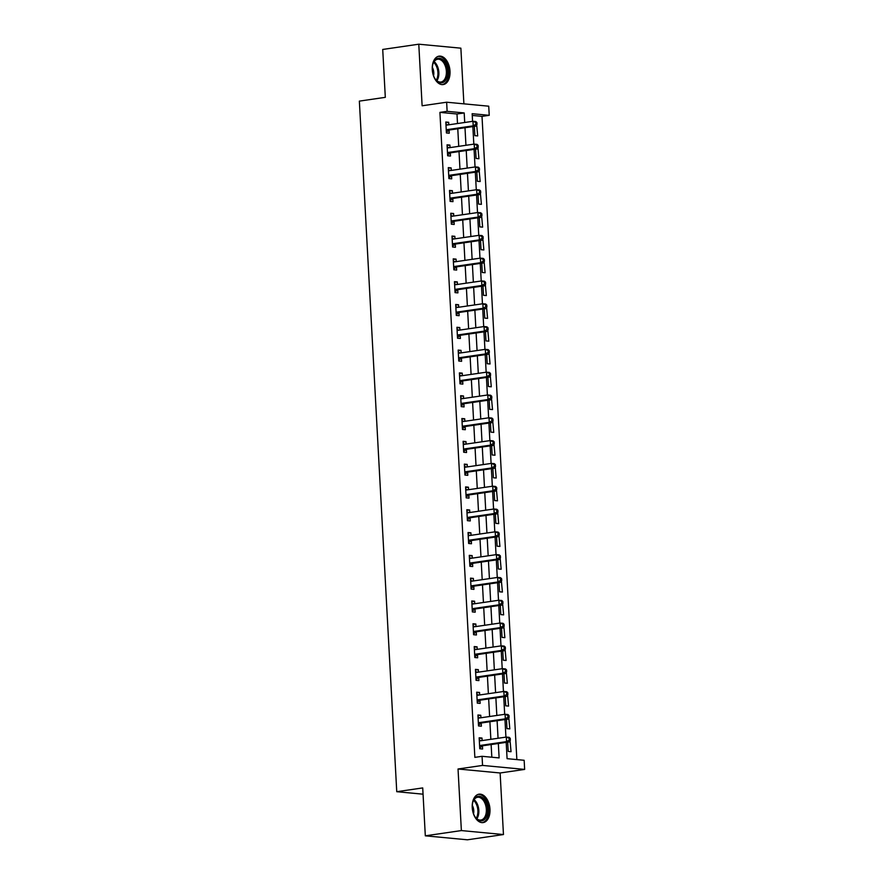 <?xml version="1.0" encoding="UTF-8"?>
<svg xmlns="http://www.w3.org/2000/svg" width="884" height="884" viewBox="0 0 884 884"><rect width="100%" height="100%" fill="white"/><g stroke="black" fill="none" stroke-linecap="round" stroke-linejoin="round"><path stroke-width="1.33" d="M489.979 809.225A14.354 8.752 81.7 0 0 479.04 794.186A14.354 8.752 81.7 0 0 472.233 807.545A14.354 8.752 81.7 0 0 483.172 822.584A14.354 8.752 81.7 0 0 489.979 809.225M450.011 71.206A14.354 8.752 81.7 0 0 439.072 56.167A14.354 8.752 81.7 0 0 432.265 69.527A14.354 8.752 81.7 0 0 443.204 84.566A14.354 8.752 81.7 0 0 450.011 71.206M506.201 742.361L507.084 758.671L524.157 760.284L524.643 769.411L482.553 765.422L482.056 756.306L499.128 757.919L498.344 743.499M500.123 772.981L458.034 768.992L461.371 830.573L425.314 835.822L467.404 839.8L503.46 834.551L500.123 772.981L524.643 769.411M463.89 103.837L460.873 48.178L418.784 44.2L422.121 105.782L446.641 102.212L488.73 106.19L489.228 115.318L472.155 113.705L472.575 121.34M516.853 759.599L482.012 116.368L489.228 115.318M461.371 830.573L503.46 834.551M425.314 835.822L422.718 787.92L396.75 791.699L359.357 101.119L385.313 97.339L382.717 49.449L418.784 44.2M482.012 116.368L472.255 115.439M474.343 126.368L474.852 135.65L477.692 135.926L476.697 124.942M475.581 149.175L476.089 158.457L478.929 158.733L477.935 147.738M476.819 171.971L477.316 181.264L480.167 181.54L479.172 170.546M478.056 194.778L478.553 204.071L481.404 204.337L480.41 193.353M479.294 217.586L479.791 226.879L482.631 227.144L481.647 216.16M480.52 240.393L481.029 249.686L483.868 249.951L482.874 238.967M481.758 263.2L482.266 272.493L485.106 272.758L484.112 261.774M482.995 286.007L483.493 295.3L486.344 295.565L485.349 284.582M484.233 308.814L484.73 318.107L487.581 318.373L486.587 307.389M485.46 331.622L485.968 340.915L488.808 341.18L487.813 330.196M486.697 354.429L487.206 363.722L490.045 363.987L489.051 353.003M487.935 377.236L488.432 386.529L491.283 386.794L490.288 375.811M489.172 400.043L489.67 409.336L492.521 409.601L491.526 398.618M490.41 422.85L490.907 432.143L493.747 432.409L492.764 421.425M491.637 445.658L492.145 454.951L494.985 455.216L493.99 444.232M492.874 468.465L493.382 477.758L496.222 478.023L495.228 467.039M494.112 491.272L494.609 500.554L497.46 500.83L496.465 489.846M495.349 514.079L495.847 523.361L498.698 523.637L497.703 512.654M496.576 536.886L497.084 546.168L499.924 546.445L498.93 535.461M497.814 559.694L498.322 568.976L501.162 569.252L500.167 558.268M499.051 582.501L499.559 591.783L502.399 592.059L501.405 581.064M500.289 605.308L500.786 614.59L503.637 614.866L502.642 603.871M501.526 628.104L502.024 637.397L504.863 637.673L503.88 626.679M502.753 650.911L503.261 660.204L506.101 660.47L505.107 649.486M503.99 673.719L504.499 683.012L507.339 683.277L506.344 672.293M505.228 696.526L505.725 705.819L508.576 706.084L507.582 695.1M506.466 719.333L506.963 728.626L509.814 728.891L508.819 717.907M507.692 742.14L508.201 751.433L511.04 751.698L510.046 740.715M457.503 123.539L456.984 113.992L439.923 112.379L474.852 757.356L482.056 756.306M491.824 757.223L491.128 744.549M490.852 739.311L489.902 721.742M489.614 716.504L488.664 698.935M488.377 693.697L487.427 676.127M487.139 670.89L486.189 653.32M485.913 648.082L484.962 630.524M484.675 625.275L483.725 607.717M483.438 602.479L482.487 584.91M482.2 579.672L481.25 562.102M480.973 556.865L480.012 539.295M479.736 534.058L478.785 516.488M478.498 511.25L477.548 493.681M477.261 488.443L476.31 470.874M476.023 465.636L475.073 448.066M474.796 442.829L473.846 425.259M473.559 420.022L472.608 402.452M472.321 397.214L471.371 379.645M471.084 374.407L470.133 356.838M469.857 351.6L468.896 334.03M468.619 328.793L467.669 311.223M467.382 305.986L466.432 288.416M466.144 283.178L465.194 265.609M464.907 260.371L463.956 242.802M463.68 237.564L462.73 219.994M462.442 214.757L461.492 197.198M461.205 191.95L460.255 174.391M459.967 169.142L459.017 151.584M458.73 146.346L457.779 128.777M448.796 124.799L448.663 122.29L445.812 122.014L446.409 132.965L449.249 133.23L449.094 130.268M450.033 147.606L449.901 145.087L447.05 144.821L447.647 155.772L450.486 156.037L450.332 153.076M451.271 170.413L451.127 167.894L448.287 167.628L448.884 178.579L451.724 178.844L451.558 175.883M452.498 193.22L452.365 190.701L449.525 190.436L450.111 201.386L452.962 201.651L452.796 198.679M453.735 216.028L453.603 213.508L450.763 213.243L451.348 224.193L454.199 224.459L454.033 221.486M454.973 238.835L454.84 236.315L451.989 236.05L452.586 247.001L455.426 247.266L455.271 244.293M456.21 261.642L456.067 259.123L453.227 258.857L453.823 269.808L456.663 270.073L456.509 267.101M457.448 284.449L457.304 281.93L454.464 281.664L455.05 292.615L457.901 292.88L457.735 289.908M458.674 307.256L458.542 304.737L455.702 304.472L456.288 315.411L459.139 315.687L458.973 312.715M459.912 330.063L459.779 327.544L456.929 327.279L457.525 338.218L460.365 338.495L460.21 335.522M461.15 352.871L461.017 350.351L458.166 350.086L458.763 361.026L461.603 361.302L461.448 358.329M462.387 375.678L462.244 373.159L459.404 372.893L460 383.833L462.84 384.109L462.675 381.137M463.614 398.485L463.481 395.966L460.641 395.701L461.227 406.64L464.078 406.916L463.912 403.944M464.851 421.292L464.719 418.773L461.879 418.508L462.465 429.447L465.316 429.723L465.15 426.751M466.089 444.088L465.956 441.58L463.106 441.304L463.702 452.254L466.542 452.52L466.387 449.558M467.327 466.896L467.183 464.387L464.343 464.111L464.94 475.062L467.78 475.327L467.625 472.365M468.564 489.703L468.421 487.194L465.581 486.918L466.177 497.869L469.017 498.134L468.851 495.173M469.791 512.51L469.658 510.002L466.818 509.725L467.404 520.676L470.255 520.941L470.089 517.98M471.028 535.317L470.896 532.809L468.045 532.533L468.642 543.483L471.481 543.748L471.327 540.787M472.266 558.124L472.133 555.616L469.282 555.34L469.879 566.29L472.719 566.556L472.564 563.594M473.504 580.932L473.36 578.412L470.52 578.147L471.117 589.098L473.957 589.363L473.791 586.401M474.73 603.739L474.597 601.219L471.758 600.954L472.343 611.905L475.194 612.17L475.028 609.209M475.968 626.546L475.835 624.027L472.995 623.761L473.581 634.712L476.432 634.977L476.266 632.005M477.205 649.353L477.073 646.834L474.222 646.569L474.818 657.519L477.658 657.784L477.504 654.812M478.443 672.16L478.299 669.641L475.459 669.376L476.056 680.326L478.896 680.592L478.741 677.619M479.68 694.968L479.537 692.448L476.697 692.183L477.294 703.134L480.134 703.399L479.968 700.426M480.907 717.775L480.774 715.255L477.935 714.99L478.52 725.941L481.371 726.206L481.205 723.234M482.145 740.582L482.012 738.063L479.161 737.797L479.758 748.737L482.598 749.013L482.443 746.041M396.75 791.699L423.06 794.186M458.034 768.992L482.553 765.422M439.923 112.379L447.127 111.329L446.641 102.212M472.852 126.578L473.813 144.147M474.089 149.385L475.039 166.954M475.327 172.192L476.277 189.762M476.564 194.999L477.515 212.569M477.802 217.807L478.752 235.376M479.029 240.614L479.979 258.183M480.266 263.421L481.216 280.99M481.504 286.228L482.454 303.798M482.741 309.035L483.692 326.605M483.968 331.843L484.929 349.412M485.206 354.65L486.156 372.219M486.443 377.457L487.393 395.026M487.681 400.264L488.631 417.823M488.918 423.071L489.869 440.63M490.145 445.879L491.095 463.437M491.382 468.675L492.333 486.244M492.62 491.482L493.57 509.051M493.858 514.289L494.808 531.859M495.084 537.096L496.046 554.666M496.322 559.904L497.272 577.473M497.559 582.711L498.51 600.28M498.797 605.518L499.747 623.087M500.035 628.325L500.985 645.895M501.261 651.132L502.211 668.702M502.499 673.939L503.449 691.509M503.736 696.747L504.687 714.316M504.974 719.554L505.924 737.123M464.708 122.489L464.199 112.942L447.127 111.329M498.057 738.262L497.106 720.692M496.83 715.454L495.88 697.885M495.592 692.647L494.642 675.078M494.355 669.84L493.405 652.281M493.117 647.033L492.167 629.474M491.891 624.226L490.929 606.667M490.653 601.429L489.703 583.86M489.416 578.622L488.465 561.053M488.178 555.815L487.228 538.245M486.94 533.008L485.99 515.438M485.714 510.201L484.763 492.631M484.476 487.393L483.526 469.824M483.239 464.586L482.288 447.017M482.001 441.779L481.051 424.209M480.774 418.972L479.813 401.402M479.537 396.165L478.587 378.595M478.299 373.357L477.349 355.788M477.062 350.55L476.111 332.981M475.824 327.743L474.874 310.173M474.597 304.936L473.647 287.366M473.36 282.129L472.41 264.559M472.122 259.321L471.172 241.752M470.885 236.514L469.934 218.956M469.658 213.707L468.697 196.149M468.421 190.9L467.47 173.341M467.183 168.104L466.233 150.534M465.945 145.296L464.995 127.727M456.984 113.992L464.199 112.942M445.856 122.688L448.663 122.29M447.083 145.495L449.901 145.087M448.321 168.303L451.127 167.894M449.558 191.11L452.365 190.701M450.796 213.917L453.603 213.508M452.033 236.724L454.84 236.315M453.26 259.531L456.067 259.123M454.498 282.339L457.304 281.93M455.735 305.146L458.542 304.737M456.973 327.953L459.779 327.544M458.21 350.76L461.017 350.351M459.437 373.567L462.244 373.159M460.674 396.375L463.481 395.966M461.912 419.182L464.719 418.773M463.15 441.989L465.956 441.58M464.376 464.796L467.183 464.387M465.614 487.603L468.421 487.194M466.851 510.411L469.658 510.002M468.089 533.218L470.896 532.809M469.327 556.025L472.133 555.616M470.553 578.821L473.36 578.412M471.791 601.628L474.597 601.219M473.028 624.436L475.835 624.027M474.266 647.243L477.073 646.834M475.493 670.05L478.299 669.641M476.73 692.857L479.537 692.448M477.968 715.664L480.774 715.255M479.205 738.471L482.012 738.063M446.961 129.661L449.801 129.937L476.056 126.114L473.205 125.848L446.961 129.661A1.834 1.437 -84.6 0 0 446.431 129.871L446.243 129.992M475.868 124.29L473.205 125.848L472.962 121.285L475.802 121.55L476.907 122.567L475.769 122.456L475.868 124.29L477.006 124.39L476.907 122.567M445.978 124.987L446.166 125.053A1.834 1.437 -84.6 0 0 446.707 125.108L472.962 121.285L475.769 122.456M449.801 129.937A1.834 1.437 -84.6 0 0 449.271 130.147L446.365 132.103M445.934 124.235L447.912 124.931M476.056 126.114L477.006 124.39M448.188 152.468L451.039 152.744L477.294 148.921L474.443 148.656L448.188 152.468A1.834 1.437 -84.6 0 0 447.658 152.678L447.481 152.799M477.095 147.098L474.443 148.656L474.2 144.092L477.04 144.357L478.133 145.374L476.995 145.263L477.095 147.098L478.233 147.197L478.133 145.374M447.216 147.794L447.403 147.86A1.834 1.437 -84.6 0 0 447.945 147.915L474.2 144.092L476.995 145.263M451.039 152.744A1.834 1.437 -84.6 0 0 450.508 152.954L447.602 154.91M447.171 147.042L449.138 147.738M477.294 148.921L478.233 147.197M449.426 175.275L452.276 175.551L478.52 171.728L475.68 171.463L449.426 175.275A1.834 1.437 -84.6 0 0 448.895 175.485L448.718 175.607M478.332 169.894L475.68 171.463L475.437 166.899L478.277 167.164L479.371 168.181L478.233 168.07L478.332 169.894L479.471 170.004L479.371 168.181M448.442 170.601L448.63 170.667A1.834 1.437 -84.6 0 0 449.183 170.722L475.437 166.899L478.233 168.07M452.276 175.551A1.834 1.437 -84.6 0 0 451.746 175.761L448.829 177.717M448.409 169.85L450.376 170.546M478.52 171.728L479.471 170.004M450.663 198.082L453.503 198.359L479.758 194.535L476.918 194.27L450.663 198.082A1.834 1.437 -84.6 0 0 450.133 198.292L449.956 198.414M479.57 192.701L476.918 194.27L476.664 189.706L479.515 189.972L480.609 190.988L479.471 190.878L479.57 192.701L480.708 192.811L480.609 190.988M449.68 193.408L449.868 193.474A1.834 1.437 -84.6 0 0 450.42 193.519L476.664 189.706L479.471 190.878M453.503 198.359A1.834 1.437 -84.6 0 0 452.973 198.568L450.067 200.524M449.647 192.657L451.613 193.353M479.758 194.535L480.708 192.811M451.901 220.889L454.741 221.166L480.995 217.342L478.145 217.077L451.901 220.889A1.834 1.437 -84.6 0 0 451.37 221.099L451.194 221.221M480.808 215.508L478.145 217.077L477.901 212.514L480.752 212.779L481.846 213.795L480.708 213.685L480.808 215.508L481.946 215.619L481.846 213.795M450.917 216.215L451.105 216.282A1.834 1.437 -84.6 0 0 451.647 216.326L477.901 212.514L480.708 213.685M454.741 221.166A1.834 1.437 -84.6 0 0 454.21 221.376L451.304 223.332M450.873 215.464L452.851 216.16M480.995 217.342L481.946 215.619M436.718 80.831A12.42 7.58 -98.3 0 1 435.348 79.217A12.42 7.58 -98.3 0 1 433.072 63.538A12.42 7.58 -98.3 0 1 443.249 60.234A12.42 7.58 -98.3 0 1 446.961 77.317A12.42 7.58 -98.3 0 1 436.718 80.831M435.16 78.93A11.503 7.017 81.7 0 0 436.243 80.179A11.503 7.017 81.7 0 0 440.917 82.013A11.503 7.017 81.7 0 0 446.365 73.427A11.503 7.017 81.7 0 0 442.287 61.095A11.503 7.017 81.7 0 0 437.602 59.261A11.503 7.017 81.7 0 0 432.961 63.858M442.199 84.621A14.255 8.696 81.7 0 0 448.796 73.869A14.255 8.696 81.7 0 0 443.724 58.709A14.255 8.696 81.7 0 0 438.088 56.399M432.331 67.317A8.188 4.995 -98.3 0 1 433.558 75.792M487.637 809.28A12.42 7.58 -98.3 0 1 483.692 820.098A12.42 7.58 -98.3 0 1 475.316 817.236A12.42 7.58 -98.3 0 1 472.277 807.832A12.42 7.58 -98.3 0 1 473.039 801.556A12.42 7.58 -98.3 0 1 481.371 796.893A12.42 7.58 -98.3 0 1 487.637 809.28M475.128 816.96A11.503 7.017 81.7 0 0 480.885 820.043A11.503 7.017 81.7 0 0 486.344 809.335A11.503 7.017 81.7 0 0 477.581 797.28A11.503 7.017 81.7 0 0 472.94 801.876M472.299 805.346A8.188 4.995 -98.3 0 1 473.769 810.672A8.188 4.995 -98.3 0 1 473.537 813.821M482.167 822.639A14.255 8.696 81.7 0 0 488.775 809.39A14.255 8.696 81.7 0 0 478.056 794.429M453.138 243.697L455.978 243.973L482.233 240.15L479.382 239.884L453.138 243.697A1.834 1.437 -84.6 0 0 452.597 243.907L452.42 244.028M482.034 238.315L479.382 239.884L479.139 235.321L481.979 235.586L483.073 236.603L481.946 236.492L482.034 238.315L483.172 238.426L483.073 236.603M452.155 239.023L452.343 239.089A1.834 1.437 -84.6 0 0 452.884 239.133L479.139 235.321L481.946 236.492M455.978 243.973A1.834 1.437 -84.6 0 0 455.448 244.183L452.542 246.139M452.111 238.271L454.089 238.967M482.233 240.15L483.172 238.426M454.365 266.504L457.216 266.769L483.46 262.957L480.62 262.681L454.365 266.504A1.834 1.437 -84.6 0 0 453.835 266.714L453.658 266.835M483.272 261.123L480.62 262.681L480.377 258.128L483.216 258.393L484.31 259.41L483.172 259.299L483.272 261.123L484.41 261.233L484.31 259.41M453.393 261.819L453.58 261.885A1.834 1.437 -84.6 0 0 454.122 261.94L480.377 258.128L483.172 259.299M457.216 266.769A1.834 1.437 -84.6 0 0 456.685 266.979L453.768 268.946M453.348 261.067L455.315 261.774M483.46 262.957L484.41 261.233M455.603 289.311L458.453 289.576L484.697 285.764L481.857 285.488L455.603 289.311A1.834 1.437 -84.6 0 0 455.072 289.521L454.895 289.643M484.509 283.93L481.857 285.488L481.603 280.935L484.454 281.2L485.548 282.217L484.41 282.106L484.509 283.93L485.647 284.04L485.548 282.217M454.619 284.626L454.807 284.692A1.834 1.437 -84.6 0 0 455.359 284.747L481.603 280.935L484.41 282.106M458.453 289.576A1.834 1.437 -84.6 0 0 457.912 289.786L455.006 291.753M454.586 283.874L456.553 284.582M484.697 285.764L485.647 284.04M456.84 312.118L459.68 312.383L485.935 308.571L483.095 308.295L456.84 312.118A1.834 1.437 -84.6 0 0 456.31 312.328L456.133 312.45M485.747 306.737L483.095 308.295L482.841 303.742L485.692 304.008L486.786 305.024L485.647 304.914L485.747 306.737L486.885 306.847L486.786 305.024M455.857 307.433L456.045 307.499A1.834 1.437 -84.6 0 0 456.597 307.555L482.841 303.742L485.647 304.914M459.68 312.383A1.834 1.437 -84.6 0 0 459.15 312.593L456.243 314.549M455.812 306.682L457.79 307.378M485.935 308.571L486.885 306.847M458.078 334.925L460.918 335.191L487.172 331.378L484.322 331.102L458.078 334.925A1.834 1.437 -84.6 0 0 457.547 335.135L457.371 335.257M486.985 329.544L484.322 331.102L484.078 326.55L486.918 326.815L488.023 327.831L486.885 327.721L486.985 329.544L488.123 329.655L488.023 327.831M457.094 330.24L457.282 330.307A1.834 1.437 -84.6 0 0 457.824 330.362L484.078 326.55L486.885 327.721M460.918 335.191A1.834 1.437 -84.6 0 0 460.387 335.401L457.481 337.356M457.05 329.489L459.028 330.185M487.172 331.378L488.123 329.655M459.304 357.733L462.155 357.998L488.41 354.186L485.559 353.909L459.304 357.733A1.834 1.437 -84.6 0 0 458.774 357.943L458.597 358.064M488.211 352.351L485.559 353.909L485.316 349.346L488.156 349.622L489.25 350.639L488.112 350.528L488.211 352.351L489.349 352.462L489.25 350.639M458.332 353.048L458.52 353.114A1.834 1.437 -84.6 0 0 459.061 353.169L485.316 349.346L488.112 350.528M462.155 357.998A1.834 1.437 -84.6 0 0 461.625 358.208L458.719 360.164M458.288 352.296L460.255 352.992M488.41 354.186L489.349 352.462M460.542 380.54L463.393 380.805L489.637 376.993L486.797 376.717L460.542 380.54A1.834 1.437 -84.6 0 0 460.012 380.75L459.835 380.871M489.449 375.159L486.797 376.717L486.554 372.153L489.393 372.429L490.487 373.446L489.349 373.335L489.449 375.159L490.587 375.269L490.487 373.446M459.569 375.855L459.757 375.921A1.834 1.437 -84.6 0 0 460.299 375.976L486.554 372.153L489.349 373.335M463.393 380.805A1.834 1.437 -84.6 0 0 462.862 381.015L459.945 382.971M459.525 375.103L461.492 375.799M489.637 376.993L490.587 375.269M461.779 403.347L464.619 403.612L490.874 399.8L488.034 399.524L461.779 403.347A1.834 1.437 -84.6 0 0 461.249 403.557L461.072 403.679M490.686 397.966L488.034 399.524L487.78 394.96L490.631 395.236L491.725 396.253L490.587 396.142L490.686 397.966L491.824 398.076L491.725 396.253M460.796 398.662L460.984 398.728A1.834 1.437 -84.6 0 0 461.536 398.783L487.78 394.96L490.587 396.142M464.619 403.612A1.834 1.437 -84.6 0 0 464.089 403.822L461.183 405.778M460.763 397.911L462.73 398.607M490.874 399.8L491.824 398.076M463.017 426.154L465.857 426.419L492.112 422.596L489.272 422.331L463.017 426.154A1.834 1.437 -84.6 0 0 462.487 426.364L462.31 426.486M491.924 420.773L489.272 422.331L489.018 417.767L491.869 418.044L492.963 419.06L491.824 418.95L491.924 420.773L493.062 420.883L492.963 419.06M462.034 421.469L462.221 421.535A1.834 1.437 -84.6 0 0 462.763 421.591L489.018 417.767L491.824 418.95M465.857 426.419A1.834 1.437 -84.6 0 0 465.327 426.629L462.42 428.585M461.989 420.718L463.967 421.414M492.112 422.596L493.062 420.883M464.255 448.962L467.095 449.227L493.349 445.403L490.498 445.138L464.255 448.962A1.834 1.437 -84.6 0 0 463.713 449.171L463.536 449.293M493.15 443.58L490.498 445.138L490.255 440.575L493.095 440.851L494.2 441.856L493.062 441.757L493.15 443.58L494.289 443.691L494.2 441.856M463.271 444.276L463.459 444.343A1.834 1.437 -84.6 0 0 464.001 444.398L490.255 440.575L493.062 441.757M467.095 449.227A1.834 1.437 -84.6 0 0 466.564 449.437L463.658 451.392M463.227 443.525L465.205 444.221M493.349 445.403L494.289 443.691M465.481 471.769L468.332 472.034L494.576 468.211L491.736 467.945L465.481 471.769A1.834 1.437 -84.6 0 0 464.951 471.979L464.774 472.1M494.388 466.387L491.736 467.945L491.493 463.382L494.333 463.658L495.427 464.664L494.289 464.564L494.388 466.387L495.526 466.498L495.427 464.664M464.509 467.083L464.697 467.15A1.834 1.437 -84.6 0 0 465.238 467.205L491.493 463.382L494.289 464.564M468.332 472.034A1.834 1.437 -84.6 0 0 467.802 472.244L464.896 474.2M464.465 466.332L466.432 467.028M494.576 468.211L495.526 466.498M466.719 494.576L469.57 494.841L495.813 491.018L492.974 490.753L466.719 494.576A1.834 1.437 -84.6 0 0 466.188 494.786L466.012 494.896M495.626 489.195L492.974 490.753L492.719 486.189L495.57 486.465L496.664 487.471L495.526 487.371L495.626 489.195L496.764 489.294L496.664 487.471M465.735 489.891L465.923 489.957A1.834 1.437 -84.6 0 0 466.476 490.012L492.719 486.189L495.526 487.371M469.57 494.841A1.834 1.437 -84.6 0 0 469.028 495.051L466.122 497.007M465.702 489.139L467.669 489.835M495.813 491.018L496.764 489.294M467.956 517.383L470.796 517.648L497.051 513.825L494.211 513.56L467.956 517.383A1.834 1.437 -84.6 0 0 467.426 517.593L467.249 517.704M496.863 512.002L494.211 513.56L493.957 508.996L496.808 509.261L497.902 510.278L496.764 510.178L496.863 512.002L498.001 512.101L497.902 510.278M466.973 512.698L467.161 512.764A1.834 1.437 -84.6 0 0 467.713 512.819L493.957 508.996L496.764 510.178M470.796 517.648A1.834 1.437 -84.6 0 0 470.266 517.858L467.36 519.814M466.94 511.947L468.907 512.643M497.051 513.825L498.001 512.101M469.194 540.19L472.034 540.456L498.289 536.632L495.438 536.367L469.194 540.19A1.834 1.437 -84.6 0 0 468.664 540.4L468.487 540.511M498.101 534.809L495.438 536.367L495.195 531.803L498.035 532.069L499.14 533.085L498.001 532.986L498.101 534.809L499.239 534.908L499.14 533.085M468.211 535.505L468.398 535.571A1.834 1.437 -84.6 0 0 468.94 535.627L495.195 531.803L498.001 532.986M472.034 540.456A1.834 1.437 -84.6 0 0 471.503 540.665L468.597 542.621M468.166 534.754L470.144 535.45M498.289 536.632L499.239 534.908M470.421 562.986L473.272 563.263L499.526 559.439L496.675 559.174L470.421 562.986A1.834 1.437 -84.6 0 0 469.89 563.196L469.713 563.318M499.327 557.616L496.675 559.174L496.432 554.611L499.272 554.876L500.366 555.892L499.228 555.782L499.327 557.616L500.466 557.716L500.366 555.892M469.448 558.312L469.636 558.379A1.834 1.437 -84.6 0 0 470.178 558.434L496.432 554.611L499.228 555.782M473.272 563.263A1.834 1.437 -84.6 0 0 472.741 563.473L469.835 565.428M469.404 557.561L471.371 558.257M499.526 559.439L500.466 557.716M471.658 585.794L474.509 586.07L500.753 582.247L497.913 581.981L471.658 585.794A1.834 1.437 -84.6 0 0 471.128 586.004L470.951 586.125M500.565 580.423L497.913 581.981L497.67 577.418L500.51 577.683L501.604 578.7L500.466 578.589L500.565 580.423L501.703 580.523L501.604 578.7M470.686 581.12L470.874 581.186A1.834 1.437 -84.6 0 0 471.415 581.241L497.67 577.418L500.466 578.589M474.509 586.07A1.834 1.437 -84.6 0 0 473.979 586.28L471.062 588.236M470.642 580.368L472.608 581.064M500.753 582.247L501.703 580.523M472.896 608.601L475.736 608.877L501.99 605.054L499.151 604.789L472.896 608.601A1.834 1.437 -84.6 0 0 472.365 608.811L472.189 608.932M501.803 603.219L499.151 604.789L498.896 600.225L501.747 600.49L502.841 601.507L501.703 601.396L501.803 603.219L502.941 603.33L502.841 601.507M471.912 603.927L472.1 603.993A1.834 1.437 -84.6 0 0 472.653 604.048L498.896 600.225L501.703 601.396M475.736 608.877A1.834 1.437 -84.6 0 0 475.205 609.087L472.299 611.043M471.879 603.175L473.846 603.871M501.99 605.054L502.941 603.33M474.133 631.408L476.973 631.684L503.228 627.861L500.388 627.596L474.133 631.408A1.834 1.437 -84.6 0 0 473.603 631.618L473.426 631.74M503.04 626.027L500.388 627.596L500.134 623.032L502.985 623.297L504.079 624.314L502.941 624.203L503.04 626.027L504.178 626.137L504.079 624.314M473.15 626.734L473.338 626.8A1.834 1.437 -84.6 0 0 473.879 626.855L500.134 623.032L502.941 624.203M476.973 631.684A1.834 1.437 -84.6 0 0 476.443 631.894L473.537 633.85M473.106 625.982L475.084 626.679M503.228 627.861L504.178 626.137M475.371 654.215L478.211 654.491L504.466 650.668L501.615 650.403L475.371 654.215A1.834 1.437 -84.6 0 0 474.841 654.425L474.653 654.547M504.278 648.834L501.615 650.403L501.372 645.839L504.212 646.105L505.317 647.121L504.178 647.011L504.278 648.834L505.405 648.944L505.317 647.121M474.388 649.541L474.575 649.607A1.834 1.437 -84.6 0 0 475.117 649.652L501.372 645.839L504.178 647.011M478.211 654.491A1.834 1.437 -84.6 0 0 477.68 654.701L474.774 656.657M474.343 648.79L476.321 649.486M504.466 650.668L505.405 648.944M476.598 677.022L479.448 677.299L505.692 673.475L502.852 673.21L476.598 677.022A1.834 1.437 -84.6 0 0 476.067 677.232L475.89 677.354M505.504 671.641L502.852 673.21L502.609 668.647L505.449 668.912L506.543 669.928L505.405 669.818L505.504 671.641L506.642 671.752L506.543 669.928M475.625 672.348L475.813 672.415A1.834 1.437 -84.6 0 0 476.354 672.459L502.609 668.647L505.405 669.818M479.448 677.299A1.834 1.437 -84.6 0 0 478.918 677.509L476.012 679.464M475.581 671.597L477.548 672.293M505.692 673.475L506.642 671.752M477.835 699.83L480.686 700.095L506.93 696.283L504.09 696.017L477.835 699.83A1.834 1.437 -84.6 0 0 477.305 700.04L477.128 700.161M506.742 694.448L504.09 696.017L503.847 691.454L506.687 691.719L507.781 692.736L506.642 692.625L506.742 694.448L507.88 694.559L507.781 692.736M476.852 695.144L477.04 695.222A1.834 1.437 -84.6 0 0 477.592 695.266L503.847 691.454L506.642 692.625M480.686 700.095A1.834 1.437 -84.6 0 0 480.145 700.316L477.238 702.272M476.819 694.393L478.785 695.1M506.93 696.283L507.88 694.559M479.073 722.637L481.913 722.902L508.167 719.09L505.328 718.814L479.073 722.637A1.834 1.437 -84.6 0 0 478.542 722.847L478.366 722.968M507.98 717.255L505.328 718.814L505.073 714.261L507.924 714.526L509.018 715.543L507.88 715.432L507.98 717.255L509.118 717.366L509.018 715.543M478.089 717.952L478.277 718.018A1.834 1.437 -84.6 0 0 478.83 718.073L505.073 714.261L507.88 715.432M481.913 722.902A1.834 1.437 -84.6 0 0 481.382 723.112L478.476 725.079M478.056 717.2L480.023 717.907M508.167 719.09L509.118 717.366M480.31 745.444L483.15 745.709L509.405 741.897L506.554 741.621L480.31 745.444A1.834 1.437 -84.6 0 0 479.78 745.654L479.603 745.776M509.217 740.063L506.554 741.621L506.311 737.068L509.151 737.333L510.256 738.35L509.118 738.239L509.217 740.063L510.355 740.173L510.256 738.35M479.327 740.759L479.515 740.825A1.834 1.437 -84.6 0 0 480.056 740.88L506.311 737.068L509.118 738.239M483.15 745.709A1.834 1.437 -84.6 0 0 482.62 745.919L479.714 747.886M479.283 740.007L481.261 740.704M509.405 741.897L510.355 740.173M446.166 125.053L446.718 125.108M446.431 129.871L449.271 130.147M447.403 147.86L447.956 147.904M447.658 152.678L450.508 152.954M448.63 170.667L449.194 170.711M448.895 175.485L451.746 175.761M449.868 193.474L450.42 193.519M450.133 198.292L452.973 198.568M451.105 216.282L451.658 216.326M451.37 221.099L454.21 221.376M434.11 61.615A11.503 7.017 -98.3 0 1 434.762 62.189A11.503 7.017 -98.3 0 1 436.895 80.753M436.254 80.19A11.116 6.785 81.7 0 0 433.956 62.609A11.116 6.785 81.7 0 0 433.657 62.333M474.078 799.644A11.503 7.017 -98.3 0 1 478.83 810.429A11.503 7.017 -98.3 0 1 476.863 818.772M476.222 818.219A11.116 6.785 81.7 0 0 477.879 810.506A11.116 6.785 81.7 0 0 473.625 800.363M452.343 239.089L452.895 239.133M452.597 243.907L455.448 244.183M453.58 261.885L454.133 261.94M453.835 266.714L456.685 266.979M454.807 284.692L455.37 284.747M455.072 289.521L457.912 289.786M456.045 307.499L456.597 307.555M456.31 312.328L459.15 312.593M457.282 330.307L457.835 330.362M457.547 335.135L460.387 335.401M458.52 353.114L459.072 353.169M458.774 357.943L461.625 358.208M459.757 375.921L460.31 375.976M460.012 380.75L462.862 381.015M460.984 398.728L461.536 398.783M461.249 403.557L464.089 403.822M462.221 421.535L462.774 421.591M462.487 426.364L465.327 426.629M463.459 444.343L464.012 444.398M463.713 449.171L466.564 449.437M464.697 467.15L465.249 467.205M464.951 471.979L467.802 472.244M465.923 489.957L466.487 490.012M466.188 494.786L469.028 495.051M467.161 512.764L467.713 512.819M467.426 517.593L470.266 517.858M468.398 535.571L468.951 535.627M468.664 540.4L471.503 540.665M469.636 558.379L470.189 558.434M469.89 563.196L472.741 563.473M470.874 581.186L471.426 581.241M471.128 586.004L473.979 586.28M472.1 603.993L472.653 604.037M472.365 608.811L475.205 609.087M473.338 626.8L473.89 626.844M473.603 631.618L476.443 631.894M474.575 649.607L475.128 649.652M474.841 654.425L477.68 654.701M475.813 672.415L476.365 672.459M476.067 677.232L478.918 677.509M477.04 695.222L477.603 695.266M477.305 700.04L480.145 700.316M478.277 718.018L478.83 718.073M478.542 722.847L481.382 723.112M479.515 740.825L480.067 740.88M479.78 745.654L482.62 745.919"/></g></svg>

